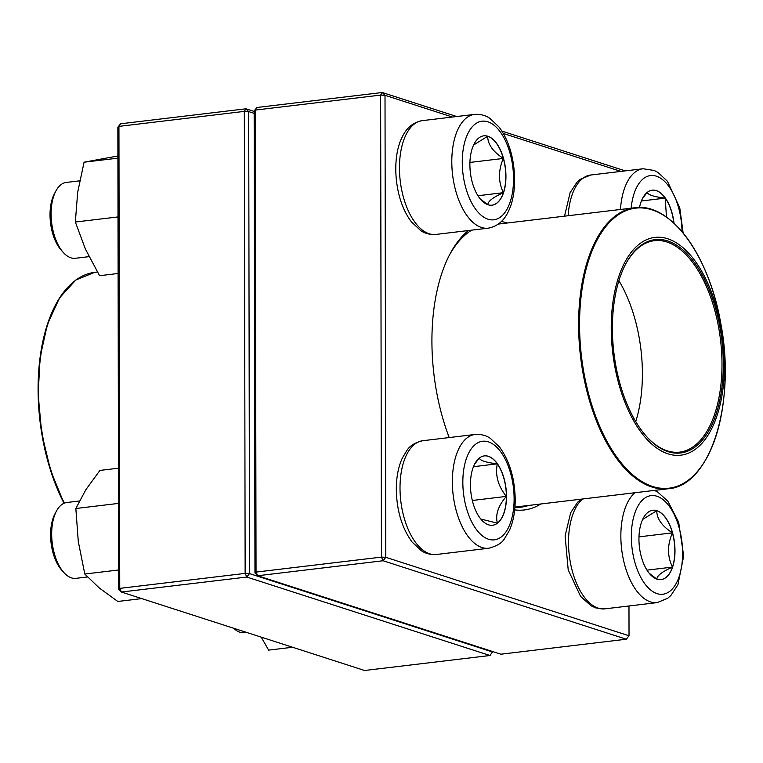 <?xml version="1.0" encoding="UTF-8"?>
<svg xmlns="http://www.w3.org/2000/svg" width="763" height="763" viewBox="0 0 763 763"><rect width="100%" height="100%" fill="white"/><g stroke="black" fill="none" stroke-linecap="round" stroke-linejoin="round"><path stroke-width="1.14" d="M254.966 572.946L256.044 572.088L257.694 575.741L500.91 654.206L626.309 639.213L383.093 560.748L257.694 575.741L254.966 572.946L254.155 110.94L255.243 110.082L256.044 572.088L381.443 557.104L380.632 95.098L255.243 110.082L256.873 107.497L382.273 92.504L456.741 116.529M501.863 131.083L625.231 170.883M540.786 503.99A145.466 73.61 -96.8 0 1 514.672 509.884M449.216 437.561A145.466 73.61 -96.8 0 1 450.151 253.688A145.466 73.61 -96.8 0 1 468.415 230.54M501.367 221.499A145.466 73.61 -96.8 0 1 507.204 223.015M452.402 117.044L385.01 95.299L385.811 557.305L629.027 635.77L628.979 605.975M620.901 171.398L503.294 133.458M471.725 230.14A142.28 71.999 83.2 0 0 449.417 255.1M514.911 507.347A142.28 71.999 83.2 0 0 521.177 507.137A142.28 71.999 83.2 0 0 528.635 505.449M254.155 110.94L256.873 107.497M382.273 92.504L380.632 95.098L385.01 95.299L382.273 92.504M381.443 557.104L383.093 560.748L385.811 557.305L381.443 557.104M629.027 635.77L626.309 639.213M639.489 207.498A34.917 17.673 -96.8 0 1 652.27 190.187A34.917 17.673 -96.8 0 1 674.015 223.263M642.284 198.952L646.967 192.6M647.205 192.314C648.006 194.87 654.015 196.816 665.231 198.132A34.917 17.673 83.2 0 0 652.193 190.197M673.853 223.12A34.917 17.673 83.2 0 0 665.231 198.132L666.471 217.112M665.231 198.132L641.397 200.974M487.853 136.262A34.917 17.673 -96.8 0 1 505.821 172.371A34.917 17.673 -96.8 0 1 492.059 205.171A34.917 17.673 -96.8 0 1 470.37 172.6A34.917 17.673 -96.8 0 1 483.771 135.833A34.917 17.673 -96.8 0 1 487.853 136.262M79.676 180.831L66.295 182.433A38.198 19.333 83.2 0 0 55.899 190.988A38.198 19.333 83.2 0 0 63.243 252.419A38.198 19.333 83.2 0 0 70.902 257.818A38.198 19.333 83.2 0 0 75.365 258.285L89.013 256.654M63.243 252.419L61.145 250.073A35.012 17.721 -96.8 0 1 54.421 193.764L55.899 190.988M491.992 205.18A34.917 17.673 83.2 0 0 503.418 192.677C493.041 197.302 487.843 201.337 487.843 204.761M487.652 204.637L480.08 198.752M473.594 145.008L487.719 136.272A34.917 17.673 83.2 0 0 483.704 135.843M503.361 158.437A34.917 17.673 83.2 0 0 487.719 136.272C487.681 144.236 492.898 151.627 503.361 158.437C498.172 170.473 498.191 181.89 503.418 192.677A34.917 17.673 83.2 0 0 503.361 158.437L469.922 162.433M503.418 192.677L477.934 195.729M470.447 484.753A34.917 17.673 -96.8 0 1 484.333 455.892A34.917 17.673 -96.8 0 1 506.022 488.473A34.917 17.673 -96.8 0 1 492.621 525.24A34.917 17.673 -96.8 0 1 470.447 484.753M79.419 500.995L66.858 502.493A38.198 19.333 83.2 0 0 56.462 511.057A38.198 19.333 83.2 0 0 51.674 534.062A38.198 19.333 83.2 0 0 63.806 572.479A38.198 19.333 83.2 0 0 75.928 578.344L87.497 576.962M63.806 572.479L61.708 570.133A35.012 17.721 -96.8 0 1 50.587 534.911A35.012 17.721 -96.8 0 1 54.974 513.823L56.462 511.057M506.365 496.398A34.917 17.673 83.2 0 0 497.295 463.837C495.082 475.244 498.105 486.098 506.365 496.398C498.182 505.879 495.187 514.796 497.4 523.151A34.917 17.673 83.2 0 0 506.365 496.398L472.326 500.471M492.545 525.249A34.917 17.673 83.2 0 0 497.4 523.151L480.843 519.069M474.348 464.657L479.03 458.305M479.269 458.019C480.07 460.585 486.088 462.521 497.295 463.837A34.917 17.673 83.2 0 0 484.257 455.902M497.295 463.837L473.461 466.689M657.029 579.165A34.917 17.673 -96.8 0 1 639.07 543.056A34.917 17.673 -96.8 0 1 652.823 510.256A34.917 17.673 -96.8 0 1 674.511 542.827A34.917 17.673 -96.8 0 1 661.111 579.594A34.917 17.673 -96.8 0 1 657.029 579.165M233.65 628.245A38.198 19.333 83.2 0 0 239.954 632.241A38.198 19.333 83.2 0 0 244.418 632.708L246.64 632.441M642.646 519.431L656.771 510.695A34.917 17.673 83.2 0 0 652.756 510.266M672.413 532.86A34.917 17.673 83.2 0 0 656.771 510.695C656.733 518.659 661.95 526.041 672.413 532.86C667.224 544.887 667.244 556.303 672.47 567.1A34.917 17.673 83.2 0 0 672.413 532.86L638.974 536.856M661.044 579.603A34.917 17.673 83.2 0 0 672.47 567.1C662.093 571.725 656.905 575.75 656.895 579.184M656.705 579.06L649.132 573.166M672.47 567.1L646.986 570.142M717.973 312.811A109.653 55.489 -96.8 0 1 665.594 452.964A109.653 55.489 -96.8 0 1 619.995 273.154A109.653 55.489 -96.8 0 1 717.973 312.811M716.953 313.488A107.43 54.364 -96.8 0 1 708.77 430.847A107.43 54.364 -96.8 0 1 646.509 436.474A107.43 54.364 -96.8 0 1 625.86 263.712A107.43 54.364 -96.8 0 1 716.953 313.488M625.641 264.132A106.477 53.877 -96.8 0 1 654.396 240.688A106.477 53.877 -96.8 0 1 715.704 313.879A106.477 53.877 -96.8 0 1 679.671 452.125A106.477 53.877 -96.8 0 1 646.194 436.121M490.008 655.503L246.792 577.047L121.393 592.031L364.609 670.496L490.008 655.503L492.726 651.564M118.656 589.236L119.743 588.378L121.393 592.031L118.656 589.236L117.855 127.23L118.933 126.381L119.743 588.378L245.142 573.394L244.332 111.388L118.933 126.381L120.573 123.787L245.972 108.794L254.155 111.436M254.155 113.353L248.7 111.589L249.511 573.595L492.726 652.06M248.7 111.589L245.972 108.794L244.332 111.388L248.7 111.589M249.511 573.595L245.142 573.394L246.792 577.047L249.511 573.595M120.573 123.787L117.855 127.23M141.756 598.602L117.817 601.463L99.266 587.987L84.788 574.024L78.284 541.511L75.842 508.501L85.847 489.703L99.915 470.418L118.446 468.205M118.513 503.408L75.842 508.501M118.627 569.98L84.788 574.024M292.572 647.253L268.624 650.114L261.213 637.143M118.112 273.478L99.572 275.701L85.427 249.1L75.337 222.023L77.673 192.362L84.073 162.204L117.903 155.957M118.007 216.93L75.337 222.023M117.912 158.16L84.073 162.204M682.036 231.675A49.652 25.131 83.2 0 0 658.192 176.892A49.652 25.131 83.2 0 0 631.154 208.204M564.525 216.167L570.104 192.696L576.904 182.328L580.214 179.353L590.724 175.013A57.292 28.994 83.2 0 0 568.149 215.729M620.481 209.482A57.292 28.994 -96.8 0 1 643.066 168.757L654.253 170.473L658.154 172.562L667.396 181.232L679.766 207.803L683.133 233.001M487.996 219.2A49.652 25.131 83.2 0 0 510.075 153.315A49.652 25.131 83.2 0 0 465.668 138.99A49.652 25.131 83.2 0 0 487.996 219.2M435.835 234.432C426.851 234.994 421.996 231.408 420.747 230.626L411.505 221.957C406.05 214.823 401.92 205.962 399.135 195.385C393.164 171.637 395.94 149.796 401.615 138.341C405.973 128.298 412.85 122.404 422.235 120.649A57.292 28.994 83.2 0 0 399.659 174.469A57.292 28.994 83.2 0 0 429.13 233.736A57.292 28.994 83.2 0 0 435.835 234.432L488.177 228.175A57.292 28.994 -96.8 0 1 481.472 227.479A57.292 28.994 -96.8 0 1 452.001 168.213A57.292 28.994 -96.8 0 1 474.576 114.393C483.551 113.83 488.406 117.416 489.665 118.198L498.897 126.877C504.362 134.002 508.482 142.862 511.267 153.449C517.238 177.188 514.462 199.029 508.797 210.493C504.429 220.526 497.552 226.43 488.177 228.175M514.109 498.84A49.652 25.131 83.2 0 0 475.578 444.257A49.652 25.131 83.2 0 0 475.731 528.606A49.652 25.131 83.2 0 0 514.109 498.84M436.388 554.491C427.414 555.063 422.559 551.468 421.3 550.686L412.068 542.016C401.92 528.044 396.674 510.485 396.312 489.35C396.312 477.476 398.276 467.137 402.206 458.315L406.937 450.399C409.836 445.754 415.12 442.521 422.788 440.718A57.292 28.994 83.2 0 0 400.012 488.062A57.292 28.994 83.2 0 0 436.388 554.491L488.73 548.244A57.292 28.994 -96.8 0 1 453.146 494.786A57.292 28.994 -96.8 0 1 475.13 434.462C484.114 433.889 488.969 437.485 490.218 438.267L499.46 446.937C509.598 460.909 514.853 478.468 515.206 499.603C515.216 511.353 513.289 521.606 509.436 530.38L504.534 538.621C502.178 542.884 496.904 546.089 488.73 548.244M656.886 496.227A49.652 25.131 83.2 0 0 634.806 562.112A49.652 25.131 83.2 0 0 679.213 576.437A49.652 25.131 83.2 0 0 656.886 496.227M582.636 498.992A57.292 28.994 83.2 0 0 569.627 557.925A57.292 28.994 83.2 0 0 598.182 608.149A57.292 28.994 83.2 0 0 604.887 608.855L657.229 602.598A57.292 28.994 -96.8 0 1 623.075 558.096A57.292 28.994 -96.8 0 1 634.978 492.736M514.93 507.08L668.436 488.73A141.489 71.598 -96.8 0 1 586.976 391.467A141.489 71.598 -96.8 0 1 634.854 207.755L498.353 224.074M587.901 391.238A141.012 71.36 83.2 0 0 686.204 481.653A141.012 71.36 83.2 0 0 716.8 305.086A141.012 71.36 83.2 0 0 618.497 214.67A141.012 71.36 83.2 0 0 587.901 391.238M618.898 280.698A106.477 53.877 -96.8 0 1 636.104 323.398A106.477 53.877 -96.8 0 1 635.741 421.605M71.426 283.76A141.012 71.36 -96.8 0 0 38.188 396.226A141.012 71.36 -96.8 0 0 64.035 503.265L50.587 470.504L41.746 433.384L38.15 394.709L40.086 357.408L47.411 324.294L59.6 297.847L75.775 280.04L94.803 272.315A141.489 71.598 83.2 0 0 38.646 396.083A141.489 71.598 83.2 0 0 64.397 503.113M590.724 175.013L643.066 168.757M422.235 120.649L474.576 114.393M422.788 440.718L475.13 434.462M604.887 608.855L595.827 607.93L591.001 605.774L580.576 596.389L568.206 569.856L565.106 535.893L570.648 512.784L577.648 502.188L581.101 499.174M657.229 602.598L667.692 598.287L670.992 595.34L677.925 584.735L683.686 555.998L678.66 522.235L667.835 501.148L657.582 491.935L654.492 490.399M668.436 488.73C710.591 486.002 736.381 402.454 720.673 322.902C708.989 254.88 670.229 202.195 634.854 207.755M94.803 272.315L97.378 272"/></g></svg>
